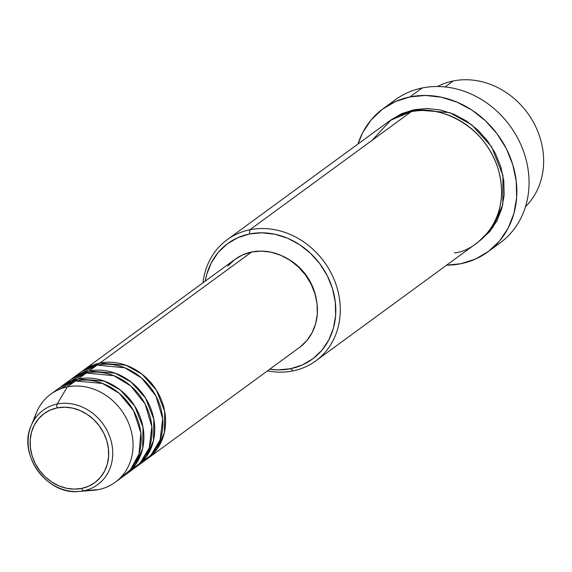 <?xml version="1.0" encoding="UTF-8"?>
<svg xmlns="http://www.w3.org/2000/svg" width="572" height="572" viewBox="0 0 572 572"><rect width="100%" height="100%" fill="white"/><g stroke="black" fill="none" stroke-linecap="round" stroke-linejoin="round"><path stroke-width="0.86" d="M76.77 491.541A46.117 40.14 -126.2 0 0 83.676 490.783A3.411 1.559 -101.5 0 1 81.724 488.416A42.821 37.273 53.8 0 1 32.096 455.755A42.821 37.273 53.8 0 1 57.107 407.893A3.411 1.559 -101.5 0 1 57.164 404.061A46.117 40.14 -126.2 0 0 29.437 430.888M83.276 370.377A54.583 47.505 53.8 0 0 81.946 371.392L99.821 363.106L125.94 365.222L142.063 374.174L156.471 390.247L164.7 411.404L164.364 432.554L157.05 449.063L146.368 459.438A54.583 47.505 53.8 0 0 147.748 458.479A54.583 47.505 53.8 0 0 159.252 395.209A54.583 47.505 53.8 0 0 99.821 363.106L251.666 252.002A54.583 47.505 -126.2 0 0 235.121 259.273L83.276 370.377A54.583 47.505 53.8 0 1 99.821 363.106L251.666 252.002L261.247 251.101L271.064 252.202L280.73 255.269L289.897 260.181L298.184 266.752L305.298 274.732L310.946 283.805L314.922 293.629L317.067 303.832L317.303 314.007L315.622 323.773L312.083 332.761L306.828 340.605L300.05 347.025M139.289 463.985L150.901 455.248L160.089 439.968L162.698 418.747L155.97 396.081L141.67 378.063L124.76 367.782L97.111 365.093A54.583 47.505 -126.2 0 0 80.566 372.358L72.437 378.314A54.583 47.505 53.8 0 1 88.975 371.042L115.094 373.158L131.217 382.11L145.624 398.183L153.854 419.34L153.518 440.49L146.203 456.999L135.521 467.374A54.583 47.505 53.8 0 0 136.901 466.409A54.583 47.505 53.8 0 0 148.413 403.146A54.583 47.505 53.8 0 0 88.975 371.042L97.111 365.093L88.975 371.042L71.1 379.329A54.583 47.505 53.8 0 1 72.437 378.314M128.443 471.921L140.054 463.184L149.242 447.897L151.852 426.683L145.124 404.018L130.824 386L113.914 375.711L86.265 373.03A54.583 47.505 -126.2 0 0 69.72 380.294L61.59 386.25A54.583 47.505 53.8 0 1 78.128 378.979L104.247 381.095L120.377 390.047L134.785 406.12L143.007 427.277L142.671 448.427L135.357 464.936L124.675 475.311A54.583 47.505 53.8 0 0 126.055 474.345A54.583 47.505 53.8 0 0 137.566 411.082A54.583 47.505 53.8 0 0 78.128 378.979L86.265 373.03L78.128 378.979L60.253 387.265A54.583 47.505 53.8 0 1 61.59 386.25M54.991 391.455L75.418 380.966A54.583 47.505 -126.2 0 1 134.849 413.063A54.583 47.505 -126.2 0 1 123.345 476.333A54.583 47.505 -126.2 0 1 119.09 479.057L130.423 469.755L138.996 454.025L140.826 432.789L133.548 410.61L119.183 393.264L102.545 383.447L75.418 380.966A54.583 47.505 -126.2 0 0 58.88 388.231L50.744 394.187A54.583 47.505 53.8 0 1 67.289 386.915A54.583 47.505 -126.2 0 0 36.429 412.727L31.095 425.861A46.117 40.14 53.8 0 1 57.164 404.061L67.289 386.915L75.418 380.966L67.289 386.915A54.583 47.505 53.8 0 1 126.719 419.019A54.583 47.505 53.8 0 1 115.208 482.282A54.583 47.505 53.8 0 1 98.663 489.553L83.676 490.783A46.117 40.14 53.8 0 1 79.065 491.427A46.117 40.14 53.8 0 1 38.031 471.121A46.117 40.14 53.8 0 1 31.095 425.861C17.668 454.833 47.433 495.466 79.065 491.427L93.207 490.318A54.583 47.505 -126.2 0 0 98.663 489.553A54.583 47.505 53.8 0 1 87.938 490.433M437.594 86.522A75.054 65.322 53.8 0 1 453.203 80.981A75.054 65.322 -126.2 0 0 437.594 86.522M454.325 252.86C474.324 251.794 513.227 221.385 498.155 168.976C481.295 116.931 429.443 104.998 411.175 111.733L249.842 229.78A75.054 65.322 53.8 0 1 331.567 273.916A75.054 65.322 53.8 0 1 315.737 360.911A75.054 65.322 53.8 0 1 292.993 370.906A75.054 65.322 53.8 0 1 267.467 370.87A75.054 65.322 -126.2 0 0 292.993 370.906L290.655 368.69A71.643 62.355 53.8 0 1 269.705 369.233L278.078 369.877L290.655 368.69L302.438 364.915L312.977 358.701L321.872 350.278L328.771 339.975L333.412 328.185L335.621 315.365L335.314 302.002L332.496 288.617L327.277 275.725L319.862 263.814L310.532 253.346L299.649 244.716L287.63 238.267L274.932 234.241L262.048 232.797L249.471 233.984L249.842 229.78A75.054 65.322 -126.2 0 0 203.003 282.768A75.054 65.322 53.8 0 1 227.098 239.775A75.054 65.322 53.8 0 1 249.842 229.78L411.175 111.733A75.054 65.322 -126.2 0 0 388.431 121.729L227.098 239.775M205.241 281.138A71.643 62.355 53.8 0 1 249.471 233.984L237.687 237.759L227.148 243.972L218.254 252.395L211.354 262.698L206.714 274.488L205.241 281.138M389.439 104.605A88.696 77.199 53.8 0 1 422.165 87.988A88.696 77.199 -126.2 0 0 395.281 99.8L383.083 108.73A88.696 77.199 53.8 0 1 409.967 96.918L422.165 87.988L409.967 96.918A88.696 77.199 53.8 0 1 506.542 149.085A88.696 77.199 53.8 0 1 487.837 251.894A88.696 77.199 53.8 0 1 460.953 263.706A88.696 77.199 53.8 0 1 446.575 265.179L460.953 263.706L475.546 259.03L488.595 251.33L499.606 240.905L508.143 228.149L513.892 213.549L516.63 197.676L516.244 181.138L512.755 164.564L506.299 148.598L497.118 133.855L485.564 120.892L472.093 110.21L457.207 102.224L441.484 97.24L425.532 95.453L409.967 96.918L395.374 101.594L382.325 109.295L371.314 119.72L362.777 132.475L357.936 144.037A88.696 77.199 53.8 0 1 383.083 108.73M413.885 109.752L449.613 112.591L471.693 124.746L491.498 146.625L502.974 175.518L502.781 204.561L492.957 227.384L478.406 241.856L489.732 231.581L496.961 220.785L501.83 208.437L504.147 195.009L503.818 181.009L500.865 166.988L495.402 153.482L487.63 140.998L477.856 130.03L466.452 120.999L453.861 114.243L440.562 110.024L427.062 108.508L413.885 109.752L401.544 113.706L389.797 120.756L413.885 109.752M445.059 86.944L453.203 80.981L445.059 86.944M34.177 419.862A54.583 47.505 53.8 0 1 50.744 394.187M129.937 471.121A54.583 47.505 -126.2 0 0 134.191 468.397A54.583 47.505 -126.2 0 0 145.696 405.126A54.583 47.505 -126.2 0 0 86.265 373.03L65.837 383.519M98.663 489.553A54.583 47.505 -126.2 0 0 130.545 428.542A54.583 47.505 -126.2 0 0 67.289 386.915L57.164 404.061A46.117 40.14 53.8 0 1 110.618 439.232A46.117 40.14 53.8 0 1 83.676 490.783L98.663 489.553M81.724 488.416L74.21 489.124L66.509 488.259L58.916 485.857L51.73 482.003L45.224 476.841L39.647 470.584L35.214 463.463L32.096 455.755L30.416 447.754L30.23 439.768L31.546 432.103L34.327 425.06L38.446 418.897L43.765 413.863L50.064 410.145L57.107 407.893L64.629 407.185L72.329 408.05L79.916 410.453L87.101 414.307L93.608 419.462L99.185 425.725L103.618 432.847L106.735 440.554L108.423 448.555L108.608 456.542L107.286 464.199L104.512 471.249L100.386 477.406L95.074 482.446L88.774 486.164L81.724 488.416A3.411 1.559 78.5 0 0 83.676 490.783A46.117 40.14 -126.2 0 0 110.618 439.232A46.117 40.14 -126.2 0 0 57.164 404.061A3.411 1.559 78.5 0 0 57.107 407.893A42.821 37.273 53.8 0 1 106.735 440.554A42.821 37.273 53.8 0 1 81.724 488.416M525.504 206.656A75.054 65.322 -126.2 0 0 532.639 120.878A75.054 65.322 -126.2 0 0 453.203 80.981A75.054 65.322 53.8 0 1 532.639 120.878A75.054 65.322 53.8 0 1 525.504 206.656M493.693 247.083A88.696 77.199 -126.2 0 0 500.042 242.964A88.696 77.199 -126.2 0 0 518.747 140.154A88.696 77.199 -126.2 0 0 422.165 87.988A88.696 77.199 53.8 0 1 520.599 144.058A88.696 77.199 53.8 0 1 493.693 247.083M315.737 360.911L477.069 242.864A75.054 65.322 -126.2 0 0 492.892 155.87A75.054 65.322 -126.2 0 0 411.175 111.733L391.134 119.87L372.022 140.383M286.93 258.351L291.198 260.896L298.97 267.053L305.634 274.531L310.932 283.04L314.657 292.256L316.137 298.262A51.173 44.537 -126.2 0 0 286.944 258.358M227.878 266.037L234.656 259.617L242.685 254.876L251.666 252.002A54.583 47.505 -126.2 0 1 311.096 284.105A54.583 47.505 -126.2 0 1 299.585 347.368L147.748 458.479M140.784 463.191A54.583 47.505 -126.2 0 0 145.031 460.46A54.583 47.505 -126.2 0 0 156.542 397.19A54.583 47.505 -126.2 0 0 97.111 365.093L76.684 375.582M292.993 370.906A75.054 65.322 -126.2 0 0 336.822 287.022A75.054 65.322 -126.2 0 0 249.842 229.78L249.471 233.984A71.643 62.355 53.8 0 1 332.496 288.617A71.643 62.355 53.8 0 1 290.655 368.69L292.993 370.906M134.191 468.397L126.055 474.345M123.345 476.333L115.208 482.282M500.042 242.964L487.837 251.894M145.031 460.46L136.901 466.409"/></g></svg>
